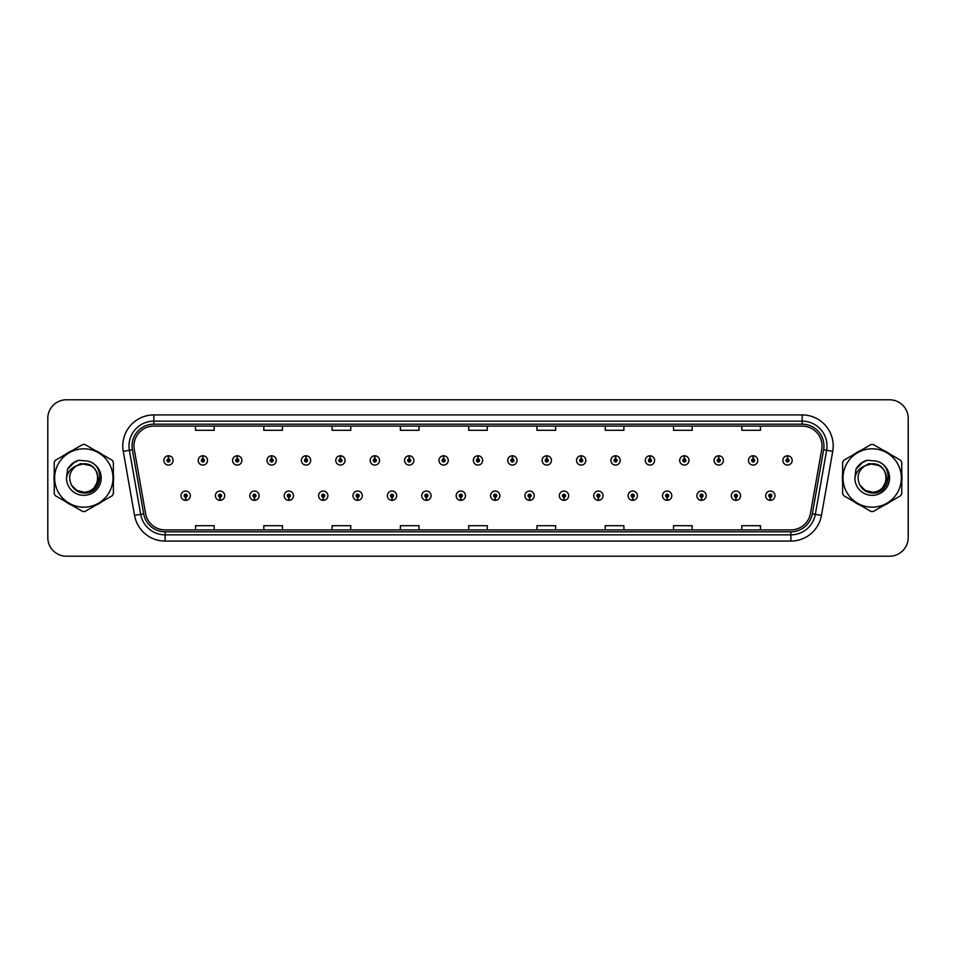 <?xml version="1.0" encoding="UTF-8"?>
<svg xmlns="http://www.w3.org/2000/svg" width="956" height="956" viewBox="0 0 956 956"><rect width="100%" height="100%" fill="white"/><g stroke="black" fill="none" stroke-linecap="round" stroke-linejoin="round"><path stroke-width="1.43" d="M220 497.24L219.868 500.346A4.66 4.66 0 0 0 220.274 500.346L220.131 497.24A1.554 1.554 0 0 0 221.613 495.698A1.554 1.554 0 0 0 220.071 494.144A1.554 1.554 0 0 0 218.518 495.698A1.554 1.554 0 0 0 220 497.24L220.035 496.307A0.621 0.621 0 0 1 219.45 495.698A0.621 0.621 0 0 1 220.071 495.077A0.621 0.621 0 0 1 220.693 495.698A0.621 0.621 0 0 1 220.095 496.307L220.131 497.24M254.392 497.24L254.26 500.346A4.66 4.66 0 0 0 254.666 500.346L254.523 497.24A1.554 1.554 0 0 0 256.005 495.698A1.554 1.554 0 0 0 254.463 494.144A1.554 1.554 0 0 0 252.91 495.698A1.554 1.554 0 0 0 254.392 497.24L254.427 496.307A0.621 0.621 0 0 1 253.842 495.698A0.621 0.621 0 0 1 254.463 495.077A0.621 0.621 0 0 1 255.073 495.698A0.621 0.621 0 0 1 254.487 496.307L254.523 497.24M288.784 497.24L288.64 500.346A4.66 4.66 0 0 0 289.047 500.346L288.915 497.24A1.554 1.554 0 0 0 290.397 495.698A1.554 1.554 0 0 0 288.843 494.144A1.554 1.554 0 0 0 287.302 495.698A1.554 1.554 0 0 0 288.784 497.24L288.82 496.307A0.621 0.621 0 0 1 288.222 495.698A0.621 0.621 0 0 1 288.843 495.077A0.621 0.621 0 0 1 289.465 495.698A0.621 0.621 0 0 1 288.879 496.307L288.915 497.24M323.176 497.24L323.032 500.346A4.66 4.66 0 0 0 323.439 500.346L323.307 497.24A1.554 1.554 0 0 0 324.789 495.698A1.554 1.554 0 0 0 323.236 494.144A1.554 1.554 0 0 0 321.682 495.698A1.554 1.554 0 0 0 323.176 497.24L323.212 496.307A0.621 0.621 0 0 1 322.614 495.698A0.621 0.621 0 0 1 323.236 495.077A0.621 0.621 0 0 1 323.857 495.698A0.621 0.621 0 0 1 323.271 496.307L323.307 497.24M357.568 497.24L357.425 500.346A4.66 4.66 0 0 0 357.831 500.346L357.699 497.24A1.554 1.554 0 0 0 359.181 495.698A1.554 1.554 0 0 0 357.628 494.144A1.554 1.554 0 0 0 356.074 495.698A1.554 1.554 0 0 0 357.568 497.24L357.604 496.307A0.621 0.621 0 0 1 357.006 495.698A0.621 0.621 0 0 1 357.628 495.077A0.621 0.621 0 0 1 358.249 495.698A0.621 0.621 0 0 1 357.664 496.307L357.699 497.24M391.96 497.24L391.817 500.346A4.66 4.66 0 0 0 392.223 500.346L392.091 497.24A1.554 1.554 0 0 0 393.573 495.698A1.554 1.554 0 0 0 392.02 494.144A1.554 1.554 0 0 0 390.466 495.698A1.554 1.554 0 0 0 391.96 497.24L391.996 496.307A0.621 0.621 0 0 1 391.398 495.698A0.621 0.621 0 0 1 392.02 495.077A0.621 0.621 0 0 1 392.641 495.698A0.621 0.621 0 0 1 392.044 496.307L392.091 497.24M426.34 497.24L426.209 500.346A4.66 4.66 0 0 0 426.615 500.346L426.484 497.24A1.554 1.554 0 0 0 427.965 495.698A1.554 1.554 0 0 0 426.412 494.144A1.554 1.554 0 0 0 424.858 495.698A1.554 1.554 0 0 0 426.34 497.24L426.388 496.307A0.621 0.621 0 0 1 425.79 495.698A0.621 0.621 0 0 1 426.412 495.077A0.621 0.621 0 0 1 427.033 495.698A0.621 0.621 0 0 1 426.436 496.307L426.484 497.24M460.732 497.24L460.601 500.346A4.66 4.66 0 0 0 461.007 500.346L460.876 497.24A1.554 1.554 0 0 0 462.357 495.698A1.554 1.554 0 0 0 460.804 494.144A1.554 1.554 0 0 0 459.25 495.698A1.554 1.554 0 0 0 460.732 497.24L460.78 496.307A0.621 0.621 0 0 1 460.183 495.698A0.621 0.621 0 0 1 460.804 495.077A0.621 0.621 0 0 1 461.425 495.698A0.621 0.621 0 0 1 460.828 496.307L460.876 497.24M495.124 497.24L494.993 500.346A4.66 4.66 0 0 0 495.399 500.346L495.268 497.24A1.554 1.554 0 0 0 496.75 495.698A1.554 1.554 0 0 0 495.196 494.144A1.554 1.554 0 0 0 493.643 495.698A1.554 1.554 0 0 0 495.124 497.24L495.172 496.307A0.621 0.621 0 0 1 494.575 495.698A0.621 0.621 0 0 1 495.196 495.077A0.621 0.621 0 0 1 495.817 495.698A0.621 0.621 0 0 1 495.22 496.307L495.268 497.24M529.516 497.24L529.385 500.346A4.66 4.66 0 0 0 529.791 500.346L529.66 497.24A1.554 1.554 0 0 0 531.142 495.698A1.554 1.554 0 0 0 529.588 494.144A1.554 1.554 0 0 0 528.035 495.698A1.554 1.554 0 0 0 529.516 497.24L529.564 496.307A0.621 0.621 0 0 1 528.967 495.698A0.621 0.621 0 0 1 529.588 495.077A0.621 0.621 0 0 1 530.21 495.698A0.621 0.621 0 0 1 529.612 496.307L529.66 497.24M563.909 497.24L563.777 500.346A4.66 4.66 0 0 0 564.183 500.346L564.04 497.24A1.554 1.554 0 0 0 565.534 495.698A1.554 1.554 0 0 0 563.98 494.144A1.554 1.554 0 0 0 562.427 495.698A1.554 1.554 0 0 0 563.909 497.24L563.956 496.307A0.621 0.621 0 0 1 563.359 495.698A0.621 0.621 0 0 1 563.98 495.077A0.621 0.621 0 0 1 564.602 495.698A0.621 0.621 0 0 1 564.004 496.307L564.04 497.24M598.301 497.24L598.169 500.346A4.66 4.66 0 0 0 598.576 500.346L598.432 497.24A1.554 1.554 0 0 0 599.926 495.698A1.554 1.554 0 0 0 598.372 494.144A1.554 1.554 0 0 0 596.819 495.698A1.554 1.554 0 0 0 598.301 497.24L598.337 496.307A0.621 0.621 0 0 1 597.751 495.698A0.621 0.621 0 0 1 598.372 495.077A0.621 0.621 0 0 1 598.994 495.698A0.621 0.621 0 0 1 598.396 496.307L598.432 497.24M632.693 497.24L632.561 500.346A4.66 4.66 0 0 0 632.968 500.346L632.824 497.24A1.554 1.554 0 0 0 634.318 495.698A1.554 1.554 0 0 0 632.764 494.144A1.554 1.554 0 0 0 631.211 495.698A1.554 1.554 0 0 0 632.693 497.24L632.729 496.307A0.621 0.621 0 0 1 632.143 495.698A0.621 0.621 0 0 1 632.764 495.077A0.621 0.621 0 0 1 633.386 495.698A0.621 0.621 0 0 1 632.788 496.307L632.824 497.24M667.085 497.24L666.953 500.346A4.66 4.66 0 0 0 667.36 500.346L667.216 497.24A1.554 1.554 0 0 0 668.698 495.698A1.554 1.554 0 0 0 667.157 494.144A1.554 1.554 0 0 0 665.603 495.698A1.554 1.554 0 0 0 667.085 497.24L667.121 496.307A0.621 0.621 0 0 1 666.535 495.698A0.621 0.621 0 0 1 667.157 495.077A0.621 0.621 0 0 1 667.778 495.698A0.621 0.621 0 0 1 667.18 496.307L667.216 497.24M701.477 497.24L701.334 500.346A4.66 4.66 0 0 0 701.74 500.346L701.608 497.24A1.554 1.554 0 0 0 703.09 495.698A1.554 1.554 0 0 0 701.537 494.144A1.554 1.554 0 0 0 699.995 495.698A1.554 1.554 0 0 0 701.477 497.24L701.513 496.307A0.621 0.621 0 0 1 700.927 495.698A0.621 0.621 0 0 1 701.537 495.077A0.621 0.621 0 0 1 702.158 495.698A0.621 0.621 0 0 1 701.573 496.307L701.608 497.24M735.869 497.24L735.726 500.346A4.66 4.66 0 0 0 736.132 500.346L736 497.24A1.554 1.554 0 0 0 737.482 495.698A1.554 1.554 0 0 0 735.929 494.144A1.554 1.554 0 0 0 734.387 495.698A1.554 1.554 0 0 0 735.869 497.24L735.905 496.307A0.621 0.621 0 0 1 735.307 495.698A0.621 0.621 0 0 1 735.929 495.077A0.621 0.621 0 0 1 736.55 495.698A0.621 0.621 0 0 1 735.965 496.307L736 497.24M770.261 497.24L770.118 500.346A4.66 4.66 0 0 0 770.524 500.346L770.393 497.24A1.554 1.554 0 0 0 771.874 495.698A1.554 1.554 0 0 0 770.321 494.144A1.554 1.554 0 0 0 768.767 495.698A1.554 1.554 0 0 0 770.261 497.24L770.297 496.307A0.621 0.621 0 0 1 769.7 495.698A0.621 0.621 0 0 1 770.321 495.077A0.621 0.621 0 0 1 770.942 495.698A0.621 0.621 0 0 1 770.357 496.307L770.393 497.24M185.607 497.24L185.476 500.346A4.66 4.66 0 0 0 185.882 500.346L185.739 497.24A1.554 1.554 0 0 0 187.233 495.698A1.554 1.554 0 0 0 185.679 494.144A1.554 1.554 0 0 0 184.126 495.698A1.554 1.554 0 0 0 185.607 497.24L185.643 496.307A0.621 0.621 0 0 1 185.058 495.698A0.621 0.621 0 0 1 185.679 495.077A0.621 0.621 0 0 1 186.301 495.698A0.621 0.621 0 0 1 185.703 496.307L185.739 497.24M202.935 458.88L203.078 455.785A4.66 4.66 0 0 0 202.672 455.785L202.803 458.88A1.554 1.554 0 0 0 201.322 460.434A1.554 1.554 0 0 0 202.875 461.987A1.554 1.554 0 0 0 204.417 460.434A1.554 1.554 0 0 0 202.935 458.88L202.899 459.812A0.621 0.621 0 0 1 203.497 460.434A0.621 0.621 0 0 1 202.875 461.055A0.621 0.621 0 0 1 202.254 460.434A0.621 0.621 0 0 1 202.839 459.812L202.803 458.88M237.327 458.88L237.47 455.785A4.66 4.66 0 0 0 237.064 455.785L237.196 458.88A1.554 1.554 0 0 0 235.714 460.434A1.554 1.554 0 0 0 237.267 461.987A1.554 1.554 0 0 0 238.809 460.434A1.554 1.554 0 0 0 237.327 458.88L237.291 459.812A0.621 0.621 0 0 1 237.877 460.434A0.621 0.621 0 0 1 237.267 461.055A0.621 0.621 0 0 1 236.646 460.434A0.621 0.621 0 0 1 237.231 459.812L237.196 458.88M271.719 458.88L271.851 455.785A4.66 4.66 0 0 0 271.444 455.785L271.588 458.88A1.554 1.554 0 0 0 270.106 460.434A1.554 1.554 0 0 0 271.647 461.987A1.554 1.554 0 0 0 273.201 460.434A1.554 1.554 0 0 0 271.719 458.88L271.683 459.812A0.621 0.621 0 0 1 272.269 460.434A0.621 0.621 0 0 1 271.647 461.055A0.621 0.621 0 0 1 271.038 460.434A0.621 0.621 0 0 1 271.624 459.812L271.588 458.88M306.111 458.88L306.243 455.785A4.66 4.66 0 0 0 305.836 455.785L305.98 458.88A1.554 1.554 0 0 0 304.498 460.434A1.554 1.554 0 0 0 306.04 461.987A1.554 1.554 0 0 0 307.593 460.434A1.554 1.554 0 0 0 306.111 458.88L306.075 459.812A0.621 0.621 0 0 1 306.661 460.434A0.621 0.621 0 0 1 306.04 461.055A0.621 0.621 0 0 1 305.418 460.434A0.621 0.621 0 0 1 306.016 459.812L305.98 458.88M340.503 458.88L340.635 455.785A4.66 4.66 0 0 0 340.228 455.785L340.372 458.88A1.554 1.554 0 0 0 338.878 460.434A1.554 1.554 0 0 0 340.432 461.987A1.554 1.554 0 0 0 341.985 460.434A1.554 1.554 0 0 0 340.503 458.88L340.467 459.812A0.621 0.621 0 0 1 341.053 460.434A0.621 0.621 0 0 1 340.432 461.055A0.621 0.621 0 0 1 339.81 460.434A0.621 0.621 0 0 1 340.408 459.812L340.372 458.88M374.895 458.88L375.027 455.785A4.66 4.66 0 0 0 374.621 455.785L374.764 458.88A1.554 1.554 0 0 0 373.27 460.434A1.554 1.554 0 0 0 374.824 461.987A1.554 1.554 0 0 0 376.377 460.434A1.554 1.554 0 0 0 374.895 458.88L374.848 459.812A0.621 0.621 0 0 1 375.445 460.434A0.621 0.621 0 0 1 374.824 461.055A0.621 0.621 0 0 1 374.202 460.434A0.621 0.621 0 0 1 374.8 459.812L374.764 458.88M409.288 458.88L409.419 455.785A4.66 4.66 0 0 0 409.013 455.785L409.144 458.88A1.554 1.554 0 0 0 407.662 460.434A1.554 1.554 0 0 0 409.216 461.987A1.554 1.554 0 0 0 410.769 460.434A1.554 1.554 0 0 0 409.288 458.88L409.24 459.812A0.621 0.621 0 0 1 409.837 460.434A0.621 0.621 0 0 1 409.216 461.055A0.621 0.621 0 0 1 408.594 460.434A0.621 0.621 0 0 1 409.192 459.812L409.144 458.88M443.68 458.88L443.811 455.785A4.66 4.66 0 0 0 443.405 455.785L443.536 458.88A1.554 1.554 0 0 0 442.054 460.434A1.554 1.554 0 0 0 443.608 461.987A1.554 1.554 0 0 0 445.161 460.434A1.554 1.554 0 0 0 443.68 458.88L443.632 459.812A0.621 0.621 0 0 1 444.229 460.434A0.621 0.621 0 0 1 443.608 461.055A0.621 0.621 0 0 1 442.987 460.434A0.621 0.621 0 0 1 443.584 459.812L443.536 458.88M478.072 458.88L478.203 455.785A4.66 4.66 0 0 0 477.797 455.785L477.928 458.88A1.554 1.554 0 0 0 476.447 460.434A1.554 1.554 0 0 0 478 461.987A1.554 1.554 0 0 0 479.554 460.434A1.554 1.554 0 0 0 478.072 458.88L478.024 459.812A0.621 0.621 0 0 1 478.621 460.434A0.621 0.621 0 0 1 478 461.055A0.621 0.621 0 0 1 477.379 460.434A0.621 0.621 0 0 1 477.976 459.812L477.928 458.88M512.464 458.88L512.595 455.785A4.66 4.66 0 0 0 512.189 455.785L512.32 458.88A1.554 1.554 0 0 0 510.839 460.434A1.554 1.554 0 0 0 512.392 461.987A1.554 1.554 0 0 0 513.946 460.434A1.554 1.554 0 0 0 512.464 458.88L512.416 459.812A0.621 0.621 0 0 1 513.014 460.434A0.621 0.621 0 0 1 512.392 461.055A0.621 0.621 0 0 1 511.771 460.434A0.621 0.621 0 0 1 512.368 459.812L512.32 458.88M546.856 458.88L546.987 455.785A4.66 4.66 0 0 0 546.581 455.785L546.712 458.88A1.554 1.554 0 0 0 545.231 460.434A1.554 1.554 0 0 0 546.784 461.987A1.554 1.554 0 0 0 548.338 460.434A1.554 1.554 0 0 0 546.856 458.88L546.808 459.812A0.621 0.621 0 0 1 547.406 460.434A0.621 0.621 0 0 1 546.784 461.055A0.621 0.621 0 0 1 546.163 460.434A0.621 0.621 0 0 1 546.76 459.812L546.712 458.88M581.236 458.88L581.379 455.785A4.66 4.66 0 0 0 580.973 455.785L581.105 458.88A1.554 1.554 0 0 0 579.623 460.434A1.554 1.554 0 0 0 581.176 461.987A1.554 1.554 0 0 0 582.73 460.434A1.554 1.554 0 0 0 581.236 458.88L581.2 459.812A0.621 0.621 0 0 1 581.798 460.434A0.621 0.621 0 0 1 581.176 461.055A0.621 0.621 0 0 1 580.555 460.434A0.621 0.621 0 0 1 581.152 459.812L581.105 458.88M615.628 458.88L615.772 455.785A4.66 4.66 0 0 0 615.365 455.785L615.497 458.88A1.554 1.554 0 0 0 614.015 460.434A1.554 1.554 0 0 0 615.568 461.987A1.554 1.554 0 0 0 617.122 460.434A1.554 1.554 0 0 0 615.628 458.88L615.592 459.812A0.621 0.621 0 0 1 616.19 460.434A0.621 0.621 0 0 1 615.568 461.055A0.621 0.621 0 0 1 614.947 460.434A0.621 0.621 0 0 1 615.533 459.812L615.497 458.88M650.02 458.88L650.164 455.785A4.66 4.66 0 0 0 649.757 455.785L649.889 458.88A1.554 1.554 0 0 0 648.407 460.434A1.554 1.554 0 0 0 649.961 461.987A1.554 1.554 0 0 0 651.502 460.434A1.554 1.554 0 0 0 650.02 458.88L649.984 459.812A0.621 0.621 0 0 1 650.582 460.434A0.621 0.621 0 0 1 649.961 461.055A0.621 0.621 0 0 1 649.339 460.434A0.621 0.621 0 0 1 649.925 459.812L649.889 458.88M684.412 458.88L684.556 455.785A4.66 4.66 0 0 0 684.149 455.785L684.281 458.88A1.554 1.554 0 0 0 682.799 460.434A1.554 1.554 0 0 0 684.353 461.987A1.554 1.554 0 0 0 685.894 460.434A1.554 1.554 0 0 0 684.412 458.88L684.377 459.812A0.621 0.621 0 0 1 684.962 460.434A0.621 0.621 0 0 1 684.353 461.055A0.621 0.621 0 0 1 683.731 460.434A0.621 0.621 0 0 1 684.317 459.812L684.281 458.88M718.804 458.88L718.936 455.785A4.66 4.66 0 0 0 718.53 455.785L718.673 458.88A1.554 1.554 0 0 0 717.191 460.434A1.554 1.554 0 0 0 718.733 461.987A1.554 1.554 0 0 0 720.286 460.434A1.554 1.554 0 0 0 718.804 458.88L718.769 459.812A0.621 0.621 0 0 1 719.354 460.434A0.621 0.621 0 0 1 718.733 461.055A0.621 0.621 0 0 1 718.123 460.434A0.621 0.621 0 0 1 718.709 459.812L718.673 458.88M753.197 458.88L753.328 455.785A4.66 4.66 0 0 0 752.922 455.785L753.065 458.88A1.554 1.554 0 0 0 751.583 460.434A1.554 1.554 0 0 0 753.125 461.987A1.554 1.554 0 0 0 754.678 460.434A1.554 1.554 0 0 0 753.197 458.88L753.161 459.812A0.621 0.621 0 0 1 753.746 460.434A0.621 0.621 0 0 1 753.125 461.055A0.621 0.621 0 0 1 752.503 460.434A0.621 0.621 0 0 1 753.101 459.812L753.065 458.88M787.589 458.88L787.72 455.785A4.66 4.66 0 0 0 787.314 455.785L787.457 458.88A1.554 1.554 0 0 0 785.963 460.434A1.554 1.554 0 0 0 787.517 461.987A1.554 1.554 0 0 0 789.07 460.434A1.554 1.554 0 0 0 787.589 458.88L787.553 459.812A0.621 0.621 0 0 1 788.138 460.434A0.621 0.621 0 0 1 787.517 461.055A0.621 0.621 0 0 1 786.896 460.434A0.621 0.621 0 0 1 787.493 459.812L787.457 458.88M168.543 458.88L168.686 455.785A4.66 4.66 0 0 0 168.28 455.785L168.411 458.88A1.554 1.554 0 0 0 166.93 460.434A1.554 1.554 0 0 0 168.483 461.987A1.554 1.554 0 0 0 170.037 460.434A1.554 1.554 0 0 0 168.543 458.88L168.507 459.812A0.621 0.621 0 0 1 169.104 460.434A0.621 0.621 0 0 1 168.483 461.055A0.621 0.621 0 0 1 167.862 460.434A0.621 0.621 0 0 1 168.447 459.812L168.411 458.88M54.002 478A29.803 29.803 0 0 0 54.241 481.716A29.803 29.803 0 0 1 54.241 474.284A29.803 29.803 0 0 0 54.002 478M65.809 501.745A29.803 29.803 0 0 0 72.238 505.461A29.803 29.803 0 0 1 65.809 501.745M95.373 505.461A29.803 29.803 0 0 0 101.802 501.745A29.803 29.803 0 0 1 95.373 505.461M113.37 481.716A29.803 29.803 0 0 0 113.37 474.284A29.803 29.803 0 0 1 113.37 481.716M842.403 478A29.803 29.803 0 0 0 842.63 481.716A29.803 29.803 0 0 1 842.63 474.284A29.803 29.803 0 0 0 842.403 478M854.198 501.745A29.803 29.803 0 0 0 860.627 505.461A29.803 29.803 0 0 1 854.198 501.745M883.762 505.461A29.803 29.803 0 0 0 890.191 501.745A29.803 29.803 0 0 1 883.762 505.461M901.759 481.716A29.803 29.803 0 0 0 901.759 474.284A29.803 29.803 0 0 1 901.759 481.716M133.959 445.962A19.861 19.861 0 0 1 153.832 426.101L802.168 426.101A19.861 19.861 0 0 1 821.73 449.416L810.437 513.48A19.861 19.861 0 0 1 790.875 529.899L165.125 529.899A19.861 19.861 0 0 1 145.563 513.48L134.27 449.416A19.861 19.861 0 0 1 133.959 445.962M132.036 445.962A21.797 21.797 0 0 0 132.37 449.75L143.663 513.814A21.797 21.797 0 0 0 165.125 531.823L790.875 531.823A21.797 21.797 0 0 0 812.337 513.814L823.63 449.75A21.797 21.797 0 0 0 802.168 424.177L153.832 424.177A21.797 21.797 0 0 0 132.036 445.962M123.264 451.363A31.034 31.034 0 0 1 153.832 414.928L802.168 414.928A31.034 31.034 0 0 1 832.736 451.363L821.443 515.427A31.034 31.034 0 0 1 790.875 541.072L165.125 541.072A31.034 31.034 0 0 1 134.557 515.427L123.264 451.363L129.371 450.276A24.832 24.832 0 0 1 153.832 421.142L802.168 421.142A24.832 24.832 0 0 1 826.629 450.276L815.325 514.34A24.832 24.832 0 0 1 790.875 534.858L165.125 534.858A24.832 24.832 0 0 1 140.675 514.34L129.371 450.276A24.832 24.832 0 0 1 129 445.962M101.802 454.255A29.803 29.803 0 0 0 95.373 450.539A29.803 29.803 0 0 1 101.802 454.255M72.238 450.539A29.803 29.803 0 0 0 65.809 454.255A29.803 29.803 0 0 1 72.238 450.539M890.191 454.255A29.803 29.803 0 0 0 883.762 450.539A29.803 29.803 0 0 1 890.191 454.255M860.627 450.539A29.803 29.803 0 0 0 854.198 454.255A29.803 29.803 0 0 1 860.627 450.539M908.2 418.405A18.618 18.618 0 0 0 889.582 399.787L66.418 399.787A18.618 18.618 0 0 0 47.8 418.405L47.8 537.595A18.618 18.618 0 0 0 66.418 556.213L889.582 556.213A18.618 18.618 0 0 0 908.2 537.595L908.2 418.405L908.2 537.595M468.691 426.101L468.691 430.308L487.309 430.308L487.309 426.101M400.397 426.101L400.397 430.308L419.027 430.308L419.027 426.101M332.114 426.101L332.114 430.308L350.744 430.308L350.744 426.101M263.832 426.101L263.832 430.308L282.45 430.308L282.45 426.101M195.55 426.101L195.55 430.308L214.168 430.308L214.168 426.101M536.973 426.101L536.973 430.308L555.603 430.308L555.603 426.101M605.256 426.101L605.256 430.308L623.886 430.308L623.886 426.101M673.55 426.101L673.55 430.308L692.168 430.308L692.168 426.101M741.832 426.101L741.832 430.308L760.45 430.308L760.45 426.101M487.309 529.899L487.309 525.692L468.691 525.692L468.691 529.899M419.027 529.899L419.027 525.692L400.397 525.692L400.397 529.899M350.744 529.899L350.744 525.692L332.114 525.692L332.114 529.899M282.45 529.899L282.45 525.692L263.832 525.692L263.832 529.899M214.168 529.899L214.168 525.692L195.55 525.692L195.55 529.899M555.603 529.899L555.603 525.692L536.973 525.692L536.973 529.899M623.886 529.899L623.886 525.692L605.256 525.692L605.256 529.899M692.168 529.899L692.168 525.692L673.55 525.692L673.55 529.899M760.45 529.899L760.45 525.692L741.832 525.692L741.832 529.899M47.8 418.405L47.8 537.595M889.582 399.787L66.418 399.787M66.418 556.213L889.582 556.213M173.132 460.434A4.66 4.66 0 0 0 168.686 455.785A4.66 4.66 0 0 1 173.132 460.434A4.66 4.66 0 0 1 168.483 465.082A4.66 4.66 0 0 1 163.823 460.434A4.66 4.66 0 0 1 168.28 455.785M181.019 495.698A4.66 4.66 0 0 0 185.476 500.346A4.66 4.66 0 0 1 181.019 495.698A4.66 4.66 0 0 1 185.679 491.037A4.66 4.66 0 0 1 190.328 495.698A4.66 4.66 0 0 1 185.882 500.346M207.524 460.434A4.66 4.66 0 0 0 203.078 455.785A4.66 4.66 0 0 1 207.524 460.434A4.66 4.66 0 0 1 202.875 465.082A4.66 4.66 0 0 1 198.215 460.434A4.66 4.66 0 0 1 202.672 455.785M241.916 460.434A4.66 4.66 0 0 0 237.47 455.785A4.66 4.66 0 0 1 241.916 460.434A4.66 4.66 0 0 1 237.267 465.082A4.66 4.66 0 0 1 232.607 460.434A4.66 4.66 0 0 1 237.064 455.785M276.308 460.434A4.66 4.66 0 0 0 271.851 455.785A4.66 4.66 0 0 1 276.308 460.434A4.66 4.66 0 0 1 271.647 465.082A4.66 4.66 0 0 1 266.999 460.434A4.66 4.66 0 0 1 271.444 455.785M310.7 460.434A4.66 4.66 0 0 0 306.243 455.785A4.66 4.66 0 0 1 310.7 460.434A4.66 4.66 0 0 1 306.04 465.082A4.66 4.66 0 0 1 301.391 460.434A4.66 4.66 0 0 1 305.836 455.785L305.944 458.259M215.411 495.698A4.66 4.66 0 0 0 219.868 500.346A4.66 4.66 0 0 1 215.411 495.698A4.66 4.66 0 0 1 220.071 491.037A4.66 4.66 0 0 1 224.72 495.698A4.66 4.66 0 0 1 220.274 500.346M249.803 495.698A4.66 4.66 0 0 0 254.26 500.346A4.66 4.66 0 0 1 249.803 495.698A4.66 4.66 0 0 1 254.463 491.037A4.66 4.66 0 0 1 259.112 495.698A4.66 4.66 0 0 1 254.666 500.346M284.195 495.698A4.66 4.66 0 0 0 288.64 500.346A4.66 4.66 0 0 1 284.195 495.698A4.66 4.66 0 0 1 288.843 491.037A4.66 4.66 0 0 1 293.504 495.698A4.66 4.66 0 0 1 289.047 500.346L288.939 497.861M100.081 476.829L94.56 487.01M90.712 465.608L80.651 463.576L71.688 468.631M888.471 476.829L882.95 487.01M879.102 465.608L869.04 463.576L860.077 468.631M97.99 477.486A14.197 14.197 0 0 0 76.707 465.715C69.752 470.663 67.984 477.044 71.389 484.871L71.581 485.206A14.197 14.197 0 0 0 83.805 492.197C102.113 493.081 102.113 462.919 83.805 463.803L76.707 465.715L83.805 463.803C102.113 462.919 102.113 493.081 83.805 492.197A14.197 14.197 0 0 0 98.002 478C97.154 469.384 92.421 464.652 83.805 463.803C102.113 462.919 102.113 493.081 83.805 492.197C102.113 493.081 102.113 462.919 83.805 463.803C102.113 462.919 102.113 493.081 83.805 492.197C102.113 493.081 102.113 462.919 83.805 463.803C102.113 462.919 102.113 493.081 83.805 492.197L76.707 490.285L71.581 485.206L76.707 490.285L83.805 492.197L76.707 490.285L71.581 485.206L76.707 490.285L83.805 492.197L76.707 490.285L71.581 485.206L76.707 490.285L83.805 492.197L76.707 490.285L71.581 485.206C74.293 489.998 78.368 492.603 83.805 493.021C102.782 494.611 105.746 464.365 87.45 461.043L78.643 460.278C73.743 461.784 70.051 464.771 67.553 469.241L66.466 478.37A17.339 17.339 0 0 0 83.805 495.339A17.339 17.339 0 0 0 87.45 461.043M83.805 507.182A29.182 29.182 0 0 0 112.987 478A29.182 29.182 0 0 0 83.805 448.818A29.182 29.182 0 0 0 54.623 478A29.182 29.182 0 0 0 83.805 507.182M83.805 511.52A33.52 33.52 0 0 0 84.905 511.508L112.27 495.698A33.52 33.52 0 0 0 113.37 493.798L113.37 462.202A33.52 33.52 0 0 0 112.27 460.302L84.905 444.492A33.52 33.52 0 0 0 82.706 444.492L55.34 460.302A33.52 33.52 0 0 0 54.241 462.202L54.241 493.798A33.52 33.52 0 0 0 55.34 495.698L82.706 511.508A33.52 33.52 0 0 0 83.805 511.52M66.466 478.37C67.47 472.264 70.887 468.046 76.707 465.715M78.547 460.302L74.58 462.011L67.553 469.241L74.58 462.011L78.547 460.302L74.58 462.011L67.577 469.217L74.58 462.011L78.547 460.302L74.58 462.011L67.577 469.217L74.58 462.011L78.547 460.302L74.58 462.011L67.553 469.241L74.58 462.011L78.643 460.278L72.262 463.588M886.379 477.486A14.197 14.197 0 0 0 865.096 465.715C858.141 470.663 856.373 477.044 859.779 484.871L859.97 485.206A14.197 14.197 0 0 0 872.195 492.197C890.502 493.081 890.502 462.919 872.195 463.803L865.096 465.715L872.195 463.803C890.502 462.919 890.502 493.081 872.195 492.197A14.197 14.197 0 0 0 886.391 478C885.543 469.384 880.811 464.652 872.195 463.803C890.502 462.919 890.502 493.081 872.195 492.197C890.502 493.081 890.502 462.919 872.195 463.803C890.502 462.919 890.502 493.081 872.195 492.197C890.502 493.081 890.502 462.919 872.195 463.803C890.502 462.919 890.502 493.081 872.195 492.197L865.096 490.285L859.97 485.206L865.096 490.285L872.195 492.197L865.096 490.285L859.97 485.206L865.096 490.285L872.195 492.197L865.096 490.285L859.97 485.206L865.096 490.285L872.195 492.197L865.096 490.285L859.97 485.206C862.682 489.998 866.757 492.603 872.195 493.021C891.171 494.611 894.135 464.365 875.839 461.043L867.032 460.278C862.133 461.784 858.44 464.771 855.943 469.241L854.855 478.37A17.339 17.339 0 0 0 872.195 495.339A17.339 17.339 0 0 0 875.839 461.043M872.195 507.182A29.182 29.182 0 0 0 901.377 478A29.182 29.182 0 0 0 872.195 448.818A29.182 29.182 0 0 0 843.013 478A29.182 29.182 0 0 0 872.195 507.182M872.195 511.52A33.52 33.52 0 0 0 873.294 511.508L900.66 495.698A33.52 33.52 0 0 0 901.759 493.798L901.759 462.202A33.52 33.52 0 0 0 900.66 460.302L873.294 444.492A33.52 33.52 0 0 0 871.095 444.492L843.73 460.302A33.52 33.52 0 0 0 842.63 462.202L842.63 493.798A33.52 33.52 0 0 0 843.73 495.698L871.095 511.508A33.52 33.52 0 0 0 872.195 511.52M854.855 478.37C855.859 472.264 859.277 468.046 865.096 465.715M866.937 460.302L862.969 462.011L855.943 469.241L862.969 462.011L866.937 460.302L862.969 462.011L855.967 469.217L862.969 462.011L866.937 460.302L862.969 462.011L855.967 469.217L862.969 462.011L866.937 460.302L862.969 462.011L855.943 469.241L862.969 462.011L867.032 460.278L860.651 463.588M345.092 460.434A4.66 4.66 0 0 0 340.635 455.785A4.66 4.66 0 0 1 345.092 460.434A4.66 4.66 0 0 1 340.432 465.082A4.66 4.66 0 0 1 335.783 460.434A4.66 4.66 0 0 1 340.228 455.785L340.336 458.259M379.484 460.434A4.66 4.66 0 0 0 375.027 455.785A4.66 4.66 0 0 1 379.484 460.434A4.66 4.66 0 0 1 374.824 465.082A4.66 4.66 0 0 1 370.175 460.434A4.66 4.66 0 0 1 374.621 455.785L374.728 458.259M413.876 460.434A4.66 4.66 0 0 0 409.419 455.785A4.66 4.66 0 0 1 413.876 460.434A4.66 4.66 0 0 1 409.216 465.082A4.66 4.66 0 0 1 404.567 460.434A4.66 4.66 0 0 1 409.013 455.785L409.12 458.259M318.587 495.698A4.66 4.66 0 0 0 323.032 500.346A4.66 4.66 0 0 1 318.587 495.698A4.66 4.66 0 0 1 323.236 491.037A4.66 4.66 0 0 1 327.896 495.698A4.66 4.66 0 0 1 323.439 500.346L323.331 497.861M352.979 495.698A4.66 4.66 0 0 0 357.425 500.346A4.66 4.66 0 0 1 352.979 495.698A4.66 4.66 0 0 1 357.628 491.037A4.66 4.66 0 0 1 362.288 495.698A4.66 4.66 0 0 1 357.831 500.346L357.723 497.861M387.371 495.698A4.66 4.66 0 0 0 391.817 500.346A4.66 4.66 0 0 1 387.371 495.698A4.66 4.66 0 0 1 392.02 491.037A4.66 4.66 0 0 1 396.68 495.698A4.66 4.66 0 0 1 392.223 500.346L392.115 497.861M448.268 460.434A4.66 4.66 0 0 0 443.811 455.785A4.66 4.66 0 0 1 448.268 460.434A4.66 4.66 0 0 1 443.608 465.082A4.66 4.66 0 0 1 438.947 460.434A4.66 4.66 0 0 1 443.405 455.785L443.512 458.259M482.661 460.434A4.66 4.66 0 0 0 478.203 455.785A4.66 4.66 0 0 1 482.661 460.434A4.66 4.66 0 0 1 478 465.082A4.66 4.66 0 0 1 473.34 460.434A4.66 4.66 0 0 1 477.797 455.785L477.904 458.259M517.053 460.434A4.66 4.66 0 0 0 512.595 455.785A4.66 4.66 0 0 1 517.053 460.434A4.66 4.66 0 0 1 512.392 465.082A4.66 4.66 0 0 1 507.732 460.434A4.66 4.66 0 0 1 512.189 455.785M551.433 460.434A4.66 4.66 0 0 0 546.987 455.785A4.66 4.66 0 0 1 551.433 460.434A4.66 4.66 0 0 1 546.784 465.082A4.66 4.66 0 0 1 542.124 460.434A4.66 4.66 0 0 1 546.581 455.785M585.825 460.434A4.66 4.66 0 0 0 581.379 455.785A4.66 4.66 0 0 1 585.825 460.434A4.66 4.66 0 0 1 581.176 465.082A4.66 4.66 0 0 1 576.516 460.434A4.66 4.66 0 0 1 580.973 455.785M421.763 495.698A4.66 4.66 0 0 0 426.209 500.346A4.66 4.66 0 0 1 421.763 495.698A4.66 4.66 0 0 1 426.412 491.037A4.66 4.66 0 0 1 431.072 495.698A4.66 4.66 0 0 1 426.615 500.346L426.507 497.861M456.143 495.698A4.66 4.66 0 0 0 460.601 500.346A4.66 4.66 0 0 1 456.143 495.698A4.66 4.66 0 0 1 460.804 491.037A4.66 4.66 0 0 1 465.464 495.698A4.66 4.66 0 0 1 461.007 500.346L460.9 497.861M490.536 495.698A4.66 4.66 0 0 0 494.993 500.346A4.66 4.66 0 0 1 490.536 495.698A4.66 4.66 0 0 1 495.196 491.037A4.66 4.66 0 0 1 499.857 495.698A4.66 4.66 0 0 1 495.399 500.346M524.928 495.698A4.66 4.66 0 0 0 529.385 500.346A4.66 4.66 0 0 1 524.928 495.698A4.66 4.66 0 0 1 529.588 491.037A4.66 4.66 0 0 1 534.237 495.698A4.66 4.66 0 0 1 529.791 500.346M559.32 495.698A4.66 4.66 0 0 0 563.777 500.346A4.66 4.66 0 0 1 559.32 495.698A4.66 4.66 0 0 1 563.98 491.037A4.66 4.66 0 0 1 568.629 495.698A4.66 4.66 0 0 1 564.183 500.346M620.217 460.434A4.66 4.66 0 0 0 615.772 455.785A4.66 4.66 0 0 1 620.217 460.434A4.66 4.66 0 0 1 615.568 465.082A4.66 4.66 0 0 1 610.908 460.434A4.66 4.66 0 0 1 615.365 455.785M654.609 460.434A4.66 4.66 0 0 0 650.164 455.785A4.66 4.66 0 0 1 654.609 460.434A4.66 4.66 0 0 1 649.961 465.082A4.66 4.66 0 0 1 645.3 460.434A4.66 4.66 0 0 1 649.757 455.785M689.001 460.434A4.66 4.66 0 0 0 684.556 455.785A4.66 4.66 0 0 1 689.001 460.434A4.66 4.66 0 0 1 684.353 465.082A4.66 4.66 0 0 1 679.692 460.434A4.66 4.66 0 0 1 684.149 455.785M723.393 460.434A4.66 4.66 0 0 0 718.936 455.785A4.66 4.66 0 0 1 723.393 460.434A4.66 4.66 0 0 1 718.733 465.082A4.66 4.66 0 0 1 714.084 460.434A4.66 4.66 0 0 1 718.53 455.785M757.785 460.434A4.66 4.66 0 0 0 753.328 455.785A4.66 4.66 0 0 1 757.785 460.434A4.66 4.66 0 0 1 753.125 465.082A4.66 4.66 0 0 1 748.476 460.434A4.66 4.66 0 0 1 752.922 455.785M792.177 460.434A4.66 4.66 0 0 0 787.72 455.785A4.66 4.66 0 0 1 792.177 460.434A4.66 4.66 0 0 1 787.517 465.082A4.66 4.66 0 0 1 782.868 460.434A4.66 4.66 0 0 1 787.314 455.785M593.712 495.698A4.66 4.66 0 0 0 598.169 500.346A4.66 4.66 0 0 1 593.712 495.698A4.66 4.66 0 0 1 598.372 491.037A4.66 4.66 0 0 1 603.021 495.698A4.66 4.66 0 0 1 598.576 500.346M628.104 495.698A4.66 4.66 0 0 0 632.561 500.346A4.66 4.66 0 0 1 628.104 495.698A4.66 4.66 0 0 1 632.764 491.037A4.66 4.66 0 0 1 637.413 495.698A4.66 4.66 0 0 1 632.968 500.346M662.496 495.698A4.66 4.66 0 0 0 666.953 500.346A4.66 4.66 0 0 1 662.496 495.698A4.66 4.66 0 0 1 667.157 491.037A4.66 4.66 0 0 1 671.805 495.698A4.66 4.66 0 0 1 667.36 500.346M696.888 495.698A4.66 4.66 0 0 0 701.334 500.346A4.66 4.66 0 0 1 696.888 495.698A4.66 4.66 0 0 1 701.537 491.037A4.66 4.66 0 0 1 706.197 495.698A4.66 4.66 0 0 1 701.74 500.346M731.28 495.698A4.66 4.66 0 0 0 735.726 500.346A4.66 4.66 0 0 1 731.28 495.698A4.66 4.66 0 0 1 735.929 491.037A4.66 4.66 0 0 1 740.589 495.698A4.66 4.66 0 0 1 736.132 500.346M765.672 495.698A4.66 4.66 0 0 0 770.118 500.346A4.66 4.66 0 0 1 765.672 495.698A4.66 4.66 0 0 1 770.321 491.037A4.66 4.66 0 0 1 774.981 495.698A4.66 4.66 0 0 1 770.524 500.346M802.168 414.928L802.168 424.177M129.371 450.276L132.37 449.75M165.125 541.072L165.125 531.823M790.875 531.823L790.875 541.072M812.337 513.814L821.443 515.427M134.557 515.427L143.663 513.814M823.63 449.75L832.736 451.363M153.832 414.928L153.832 424.177"/></g></svg>
